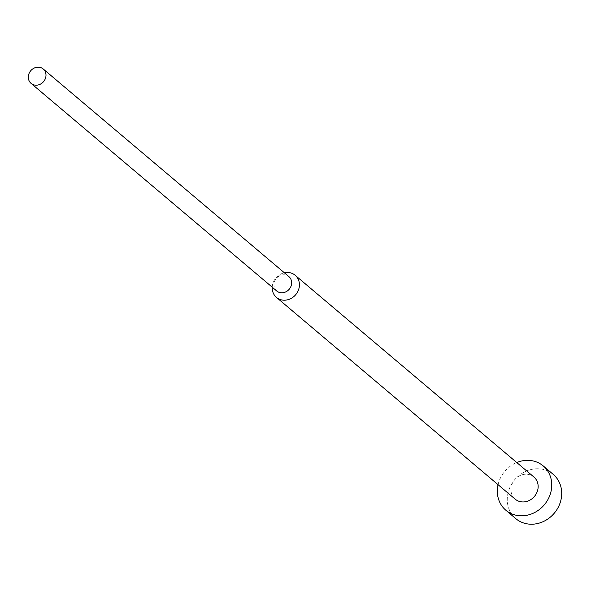 <?xml version="1.0" encoding="UTF-8"?>
<svg xmlns="http://www.w3.org/2000/svg" width="591" height="591" viewBox="0 0 591 591"><rect width="100%" height="100%" fill="white"/><g stroke="black" fill="none" stroke-linecap="round" stroke-linejoin="round"><path stroke-width="0.44" stroke-dasharray="2.96 2.22" d="M498.058 484.679A28.981 25.893 130.2 0 1 516.763 462.539M515.773 518.625A28.981 25.893 130.2 0 1 511.104 485.004A28.981 25.893 130.2 0 1 542.989 469.343A28.981 25.893 130.2 0 1 553.191 474.351M272.222 287.182A14.494 12.95 130.2 0 1 284.382 272.791M515.182 499.151A14.494 12.95 130.2 0 1 512.848 482.345A14.494 12.95 130.2 0 1 528.79 474.507A14.494 12.95 130.2 0 1 533.895 477.011M276.721 290.986A9.419 8.414 130.2 0 1 275.199 280.06A9.419 8.414 130.2 0 1 285.564 274.97A9.419 8.414 130.2 0 1 288.881 276.595"/><path stroke-width="0.89" d="M516.763 462.539A28.981 25.893 130.2 0 1 533.045 460.936A28.981 25.893 130.2 0 1 543.247 465.944A28.981 25.893 130.2 0 1 547.916 499.565A28.981 25.893 130.2 0 1 516.032 515.226A28.981 25.893 130.2 0 1 505.83 510.218A28.981 25.893 130.2 0 1 498.058 484.679M543.247 465.944L553.191 474.351A28.981 25.893 130.2 0 1 557.867 507.972A28.981 25.893 130.2 0 1 525.975 523.633A28.981 25.893 130.2 0 1 515.773 518.625L505.83 510.218M284.382 272.791A14.494 12.95 130.2 0 1 290.07 272.761A14.494 12.95 130.2 0 1 295.168 275.273A14.494 12.95 130.2 0 1 297.509 292.08A14.494 12.95 130.2 0 1 281.56 299.91A14.494 12.95 130.2 0 1 276.462 297.406A14.494 12.95 130.2 0 1 272.222 287.182M295.168 275.273L533.895 477.011A14.494 12.95 130.2 0 1 536.229 493.825A14.494 12.95 130.2 0 1 520.287 501.656A14.494 12.95 130.2 0 1 515.182 499.151L276.462 297.406M43.232 68.992L288.881 276.595A9.419 8.414 130.2 0 1 290.403 287.522A9.419 8.414 130.2 0 1 280.038 292.611A9.419 8.414 130.2 0 1 276.721 290.986L31.072 83.383A9.419 8.414 130.2 0 1 29.55 72.457A9.419 8.414 130.2 0 1 39.915 67.367A9.419 8.414 130.2 0 1 43.232 68.992A9.419 8.414 130.2 0 1 44.746 79.918A9.419 8.414 130.2 0 1 34.381 85.008A9.419 8.414 130.2 0 1 31.072 83.383"/></g></svg>
